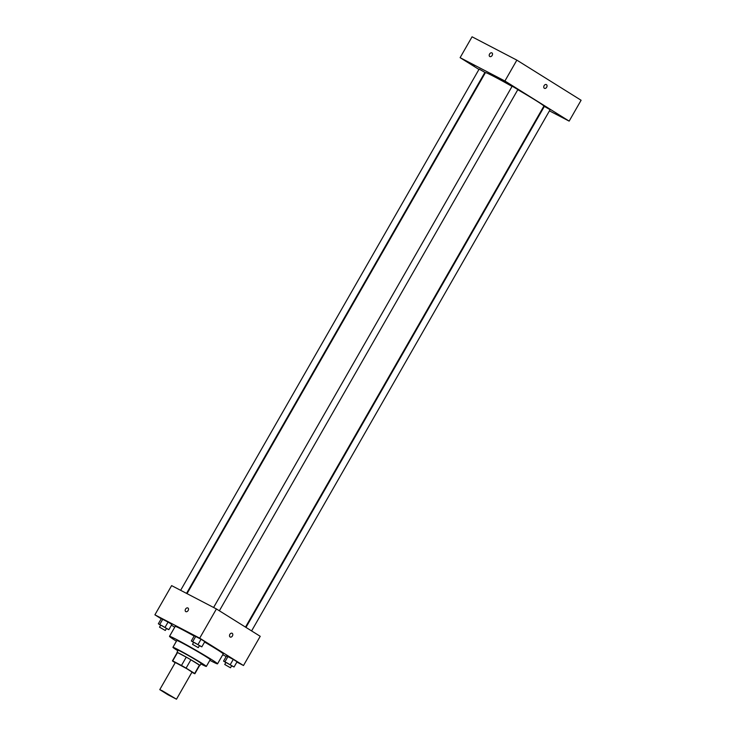 <?xml version="1.0" encoding="UTF-8"?>
<svg xmlns="http://www.w3.org/2000/svg" width="736" height="736" viewBox="0 0 736 736"><rect width="100%" height="100%" fill="white"/><g stroke="black" fill="none" stroke-linecap="round" stroke-linejoin="round"><path stroke-width="1.1" d="M162.288 690.773L176.484 699.2L167.946 694.747L159.776 689.632L162.288 690.773M159.776 689.632L175.315 662.51L186.99 668.803L192.013 672.078L176.484 699.2M186.254 657.128A12.926 0.506 29.8 0 1 190.882 659.778L199.447 665.123L194.663 673.468L186.098 668.122A12.926 0.506 29.8 0 0 181.47 665.473L186.254 657.128L177.496 652.565A12.926 0.506 29.8 0 0 177.229 652.528L172.445 660.873A12.926 0.506 29.8 0 0 172.666 661.121L175.205 662.704M191.903 672.272L194.617 673.679A12.926 0.506 29.8 0 0 194.884 673.716A12.926 0.506 29.8 0 0 194.663 673.468M181.47 665.473L172.712 660.91A12.926 0.506 29.8 0 0 172.445 660.873M190.882 659.778L186.098 668.122M177.496 652.565L172.712 660.91M199.447 665.123A12.926 0.506 29.8 0 1 199.658 665.372L194.884 673.716M199.603 665.473A13.23 0.515 -150.2 0 0 199.925 665.528A13.23 0.515 -150.2 0 0 196.659 663.228A13.23 0.515 -150.2 0 0 184.23 655.988A13.23 0.515 -150.2 0 0 176.962 652.372A13.23 0.515 -150.2 0 0 177.174 652.62M176.962 652.372L178.158 650.284A13.23 0.515 29.8 0 1 181.608 651.848A13.23 0.515 29.8 0 1 197.846 661.14A13.23 0.515 29.8 0 1 201.121 663.44L199.925 665.528M200.854 663.918A19.246 0.754 -150.2 0 0 206.338 666.43A19.246 0.754 -150.2 0 0 201.581 663.081A19.246 0.754 -150.2 0 0 183.503 652.556A19.246 0.754 -150.2 0 0 172.932 647.294A19.246 0.754 -150.2 0 0 177.882 650.762M206.338 666.43L210.229 659.649A19.246 0.754 -150.2 0 0 205.464 656.3A19.246 0.754 -150.2 0 0 187.386 645.776A19.246 0.754 -150.2 0 0 176.815 640.513L172.932 647.294M209.843 660.321A27.674 1.076 -150.2 0 0 217.534 663.835A27.674 1.076 -150.2 0 0 210.689 659.024A27.674 1.076 -150.2 0 0 184.699 643.89A27.674 1.076 -150.2 0 0 169.51 636.336A27.674 1.076 -150.2 0 0 176.428 641.194M204.58 642.04A27.674 1.076 29.8 0 1 216.366 649.115A27.674 1.076 29.8 0 1 223.21 653.927L217.534 663.835M169.51 636.336L175.186 626.419A27.674 1.076 29.8 0 1 182.408 629.685A27.674 1.076 29.8 0 1 194.129 636.06M231.601 665.85L234.066 666.982L237.056 661.765L233.266 659.392L226.541 655.896L223.56 661.112L225.851 662.538M222.76 654.718L226.191 656.503M236.882 662.069L243.496 665.519L199.686 638.158L154.9 614.827L161.221 618.783M171.442 625.158L174.736 627.219M199.364 645.711L201.83 646.843L204.82 641.626L201.02 639.253L194.304 635.757L191.314 640.973L193.605 642.399M166.4 628.544L168.866 629.666L171.847 624.45L168.056 622.086L161.34 618.59L158.35 623.797L160.641 625.232M243.496 665.519L260.222 636.309L216.421 608.948L199.686 638.158M229.871 634.349A2.107 1.5 -62.5 0 1 232.125 633.282A2.107 1.5 -62.5 0 1 232.484 635.84A2.107 1.5 -62.5 0 1 230.175 637.017A2.107 1.5 -62.5 0 1 229.871 634.349M216.421 608.948L171.626 585.617L154.9 614.827M185.739 611.588A2.107 1.472 122 0 1 185.573 609.077A2.107 1.472 122 0 1 187.901 607.982A2.107 1.472 122 0 1 187.965 608.019A2.107 1.472 122 0 1 188.103 610.586A2.107 1.472 122 0 1 185.739 611.588A2.107 1.472 122 0 1 185.573 609.077A2.107 1.472 122 0 1 187.901 607.982A2.107 1.472 122 0 1 187.965 608.019M232.125 633.282A2.107 1.5 -62.5 0 1 232.484 635.84A2.107 1.5 -62.5 0 1 230.175 637.017M187.027 593.639L485.401 72.652A33.681 1.316 29.8 0 1 494.187 76.627A33.681 1.316 29.8 0 1 512.035 86.397M517.794 89.691A33.681 1.316 29.8 0 1 543.867 106.131L245.493 627.109M186.53 593.382L484.914 72.386L479.145 69.092L180.642 590.318M245.971 627.403L544.355 106.398L550.114 109.692L251.602 630.927M213.606 607.485L512.118 86.259L512.983 86.646L517.877 89.562L219.365 610.788M549.452 110.86L569.158 121.118L504.905 80.997L460.11 57.666L478.952 69.432M484.592 72.947L485.061 73.241M543.067 107.53L543.554 107.787M555.938 113.482L562.157 117.171L555.938 113.482M501.179 79.276L507.398 82.975L501.179 79.276M468.216 62.109L474.426 65.798L468.216 62.109M504.905 80.997L516.856 60.131L581.1 100.252L569.158 121.118M516.856 60.131L472.061 36.8L460.11 57.666M489.762 56.506A2.107 1.472 122 0 1 489.596 53.995A2.107 1.472 122 0 1 491.915 52.9A2.107 1.472 122 0 1 491.988 52.937A2.107 1.472 122 0 1 492.117 55.504A2.107 1.472 122 0 1 489.753 56.506A2.107 1.472 122 0 1 489.596 53.995A2.107 1.472 122 0 1 491.915 52.9A2.107 1.472 122 0 1 491.988 52.937M546.36 84.585A2.107 1.5 -62.5 0 1 546.434 84.622A2.107 1.5 -62.5 0 1 546.701 87.198A2.107 1.5 -62.5 0 1 544.419 88.32A2.107 1.5 -62.5 0 1 544.06 85.753A2.107 1.5 -62.5 0 1 546.36 84.585A2.107 1.5 -62.5 0 1 546.434 84.631A2.107 1.5 -62.5 0 1 546.701 87.198A2.107 1.5 -62.5 0 1 544.419 88.32M168.866 629.666L158.35 623.797M159.528 627.173L160.724 625.085L161.589 625.48L166.483 628.388L165.296 630.476L159.528 627.173L165.296 630.476M171.847 624.45L168.056 622.086L165.066 627.302M168.056 622.086L162.803 619.151L159.813 624.367M162.803 619.151L161.34 618.59M201.83 646.843L191.314 640.973M192.501 644.34L193.688 642.252L194.562 642.648L199.456 645.555L198.26 647.643L192.501 644.34L198.26 647.643M204.82 641.626L201.02 639.253L198.039 644.469M201.02 639.253L195.767 636.318L192.777 641.534M195.767 636.318L194.304 635.757M234.066 666.982L223.56 661.112M224.738 664.479L225.934 662.391L226.798 662.786L231.693 665.694L230.497 667.782L224.738 664.479L230.497 667.782M237.056 661.765L233.266 659.392L230.276 664.608M233.266 659.392L228.004 656.457L225.023 661.673M228.004 656.457L226.541 655.896"/></g></svg>
